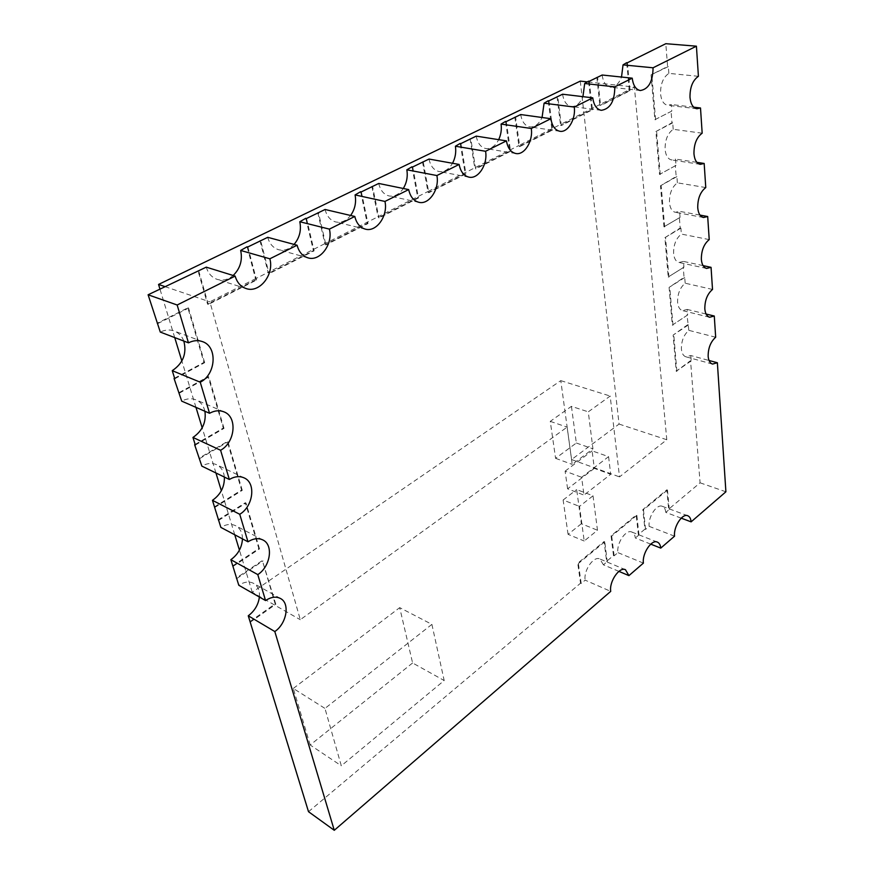<?xml version="1.0" encoding="UTF-8"?>
<svg xmlns="http://www.w3.org/2000/svg" width="874" height="874" viewBox="0 0 874 874"><rect width="100%" height="100%" fill="white"/><g stroke="black" fill="none" stroke-linecap="round" stroke-linejoin="round"><path stroke-width="0.66" stroke-dasharray="4.37 3.28" d="M698.413 76.311L668.861 73.372C663.148 77.294 660.383 84.166 660.569 93.999C661.345 100.707 663.716 104.465 667.681 105.273L671.287 104.509L671.789 111.085L654.877 119.705L651.064 74.836L667.594 66.533L665.813 43.7M702.172 133.187L673.209 129.308C667.638 133.351 664.939 140.091 665.103 149.53C665.791 155.638 667.954 159.123 671.593 159.953L675.526 159.09L676.017 165.383L659.52 174.45L655.882 131.548L671.975 122.731L671.057 110.998M705.766 187.56L677.372 182.83C671.942 186.992 669.298 193.602 669.451 202.659C670.063 208.241 672.03 211.464 675.351 212.306L679.59 211.344L680.059 217.375L663.956 226.825L660.482 185.769L676.17 176.504L675.296 165.273M709.218 239.596L681.359 234.079C676.061 238.351 673.472 244.84 673.603 253.547C674.149 258.649 675.952 261.632 678.989 262.484L683.479 261.413L683.938 267.193L668.217 277.003L664.885 237.673L680.191 228.005L679.349 217.244M712.518 289.447L685.183 283.209C680.005 287.579 677.47 293.948 677.59 302.317C678.082 306.993 679.721 309.757 682.496 310.609L687.215 309.44L687.652 314.979L672.303 325.106L669.102 287.393L684.047 277.364L683.239 267.04M715.675 337.233L688.843 330.35C683.785 334.797 681.305 341.046 681.414 349.119C681.851 353.402 683.348 355.969 685.893 356.8L690.799 355.532L709.033 360.481M593.02 495.798L597.477 530.234L584.203 541.006L579.495 506.417L593.02 495.798L576.676 489.571L581.341 523.745L597.477 530.234M626.724 63.092L629.225 89.694L634.393 87.083L666.786 439.742L619.513 476.898L610.172 396.042L588.278 411.851L592.954 448.832L572.219 464.4L567.117 427.124L300.295 619.71L210.175 302.928L207.597 304.239L197.972 270.59M688.843 330.35L686.964 314.804M687.74 324.713L673.144 335.081L676.214 371.264L690.547 360.667L700.085 482.809L668.654 509.203L666.84 489.811L642.827 509.597L644.914 529.152L638.348 534.659L636.196 515.059L611.057 535.784L613.482 555.547L606.611 561.316L604.098 541.509L577.736 563.238L580.544 583.209L581.188 583.493L585.165 580.161L610.718 591.359M308.511 811.706L580.544 583.209M250.03 621.512L275.146 603.879L262.364 560.54L236.056 578.206M232.757 565.795L258.824 548.511L245.321 502.714L217.987 519.975M214.491 506.865L241.574 489.997L227.284 441.523L198.846 458.315M195.131 444.44L223.307 428.052L208.165 376.672L178.547 392.896M174.592 378.191L203.948 362.382L187.866 307.823L156.97 323.369M608.588 456.654L610.697 474.298L583.996 495.099L581.614 477.28L608.588 456.654L592.102 450.853L594.32 468.355L610.697 474.298M431.898 624.375L444.189 680.529L341.308 765.788L324.964 708.421L431.898 624.375L399.702 607.638L412.604 662.973L444.189 680.529M571.432 406.344L576.337 443.02L555.591 458.326L550.259 421.366L571.432 406.344L588.278 411.851M550.259 421.366L567.117 427.124M580.292 81.107L619.065 424.076L571.596 459.549L560.78 380.638L252.258 592.266L300.295 619.71M560.78 380.638L610.172 396.042M247.266 247.244L255.514 278.73L268.1 272.371L269.105 273.671L260.681 240.732M259.949 240.536L268.1 272.371L324.888 243.638L325.871 244.895L318.497 212.677M305.911 218.784L313.384 250.652L268.373 273.453M317.754 212.502L324.888 243.638L378.038 216.752L378.988 217.965L372.564 186.435M360.722 192.182L367.244 223.373L325.128 244.698M371.821 186.282L378.038 216.752L427.889 191.537L428.817 192.706L423.234 161.843M412.069 167.273L417.739 197.786L378.245 217.79M422.481 161.712L427.889 191.537L474.746 167.841L475.653 168.966L470.813 138.758M460.259 143.882L465.187 173.762L428.074 192.553M470.059 138.638L474.746 167.841L518.85 145.532L519.746 146.624L515.584 117.029M505.587 121.879L509.837 151.136L474.899 168.835M514.819 116.93L518.85 145.532L560.463 124.479L561.327 125.539L557.765 96.555M548.304 101.155L551.931 129.811L518.992 146.504M557.011 96.468L560.463 124.479L599.772 104.596L600.613 105.623L597.608 77.229M588.617 81.588L591.698 109.676L560.573 125.441M596.844 77.141L599.772 104.596L629.225 89.694L629.313 90.623L599.87 105.535M681.207 518.151L665.791 512.393L669.298 509.444L668.654 509.203M725.901 491.789L700.085 482.809M674.553 536.177L649.164 526.356L645.547 529.404L644.914 529.152M650.759 544.141L635.322 538.002C634.928 534.866 633.748 532.867 631.793 532.026C625.959 529.076 616.399 543.191 617.918 552.63L614.127 555.809L613.482 555.547M638.348 534.659L638.992 534.91L635.322 538.002M606.611 561.316L607.255 561.589L604.753 541.782L604.098 541.509M643.395 563.107L617.918 552.63M618.901 571.378L603.41 564.822L607.255 561.589M668.861 73.372L668.337 66.599L667.594 66.533M673.209 129.308L672.707 122.83L671.975 122.731M693.727 107.174L671.287 104.509M677.372 182.83L676.891 176.624L676.17 176.504M696.884 162.345L675.526 159.09M699.998 215.102L679.59 211.344M680.191 228.005L680.901 228.136L681.359 234.079M685.183 283.209L684.735 277.517L684.047 277.364M703.057 265.62L683.479 261.413M706.072 314.028L687.215 309.44M206.253 267.149C208.187 273.442 211.847 277.528 217.244 279.396C222.848 280.98 228.158 279.669 233.161 275.485M259.392 597.04C259.873 590.627 257.972 586.083 253.668 583.406C249.243 581.123 244.283 581.745 238.788 585.252M242.469 538.865C242.415 532.681 240.175 528.311 235.74 525.777C231.217 523.592 226.246 524.138 220.849 527.393M224.378 477.062C223.733 471.184 221.144 467.066 216.61 464.717C212.032 462.674 207.105 463.144 201.85 466.126M183.824 341.057C181.945 336.151 178.744 332.797 174.21 330.995C169.709 329.378 165.066 329.738 160.292 332.076M204.92 411.261C203.664 405.798 200.736 402.018 196.158 399.91C191.581 398.052 186.752 398.457 181.705 401.133M665.791 512.393C665.431 509.149 664.273 507.128 662.306 506.308C656.767 503.653 647.863 517.168 649.164 526.356M476.243 136.125C477.619 143.27 480.809 147.411 485.813 148.547C491.013 149.05 495.296 146.089 498.683 139.654M562.594 94.217C563.719 101.45 566.625 105.535 571.301 106.486C576.152 106.704 580.03 103.438 582.936 96.664M520.696 114.549C521.942 121.748 524.99 125.867 529.83 126.905C534.855 127.265 538.941 124.119 542.066 117.498M602.164 75.011C603.169 82.254 605.933 86.308 610.434 87.171C615.11 87.291 618.803 83.915 621.512 77.043M429.014 159.046C430.511 166.115 433.843 170.277 438.999 171.523C444.353 172.2 448.854 169.447 452.524 163.274M378.726 183.453C380.343 190.401 383.806 194.574 389.083 195.951C394.578 196.825 399.309 194.334 403.285 188.489M325.073 209.487C326.821 216.282 330.372 220.445 335.758 221.974C341.341 223.056 346.301 220.893 350.616 215.474M267.717 237.324C269.563 243.901 273.201 248.03 278.62 249.724C284.258 251.057 289.414 249.276 294.079 244.414M690.799 355.532L691.214 360.853L690.547 360.667M603.41 564.822L599.859 558.967C593.719 555.689 583.406 570.46 585.165 580.161M306.534 218.478L314.116 250.849L269.105 273.671M314.116 250.849L313.384 250.652M361.366 191.876L367.987 223.547L325.871 244.895M367.987 223.547L367.244 223.373M412.736 166.945L418.493 197.95L378.988 217.965M418.493 197.95L417.739 197.786M460.948 143.544L465.929 173.893L428.817 192.706M465.929 173.893L465.187 173.762M627.434 62.742L630.056 90.699L600.613 105.623M630.056 90.699L629.313 90.623M549.003 100.816L552.685 129.92L519.746 146.624M552.685 129.92L551.931 129.811M589.327 81.249L592.441 109.763L561.327 125.539M592.441 109.763L591.698 109.676M506.286 121.541L510.58 151.268L475.653 168.966M510.58 151.268L509.837 151.136M671.789 111.085L654.877 119.705M668.337 66.599L651.064 74.836M655.609 119.804L651.818 74.913M676.017 165.383L659.52 174.45M672.707 122.83L655.882 131.548M660.241 174.56L656.614 131.646M680.059 217.375L663.956 226.825M676.891 176.624L660.482 185.769M664.666 226.967L661.192 185.9M683.938 267.193L668.217 277.003M680.901 228.136L664.885 237.673M668.916 277.156L665.584 237.815M687.652 314.979L672.303 325.106M684.735 277.517L669.102 287.393M672.98 325.281L669.79 287.557M669.298 509.444L667.474 490.052L666.84 489.811M667.474 490.052L643.472 509.837L642.827 509.597M645.547 529.404L643.472 509.837M638.992 534.91L636.84 515.31L636.196 515.059M636.84 515.31L611.702 536.046L611.057 535.784M614.127 555.809L611.702 536.046M581.188 583.493L578.38 563.522L577.736 563.238M604.753 541.782L578.38 563.522M195.317 445.052L224.006 428.369L223.307 428.052M224.006 428.369L208.864 376.967L208.165 376.672M179.236 393.191L208.864 376.967M174.767 378.759L204.658 362.666L203.948 362.382M204.658 362.666L188.576 308.074L187.866 307.823M157.67 323.631L188.576 308.074M214.687 507.521L242.262 490.336L241.574 489.997M242.262 490.336L227.972 441.84L227.284 441.523M199.534 458.642L227.972 441.84M232.965 566.483L259.502 548.872L258.824 548.511M259.502 548.872L246.009 503.053L245.321 502.714M218.664 520.336L246.009 503.053M250.248 622.222L275.813 604.262L275.146 603.879M275.813 604.262L262.364 560.54M236.723 578.588L263.041 560.9M691.214 360.853L676.214 371.264M688.417 324.888L673.144 335.081M676.88 371.45L673.821 335.255M198.693 270.82L208.307 304.48L207.597 304.239M255.798 279.822L210.175 302.928L209.858 301.825L255.514 278.73L256.53 280.041L208.307 304.48M247.866 246.96L256.53 280.041M619.065 424.076L666.786 439.742M587.874 81.948L634.393 87.083M571.596 459.549L619.513 476.898M164.946 286.606L209.858 301.825M252.258 592.266L239.432 550.117M234.756 534.779L221.34 490.718M215.944 472.965L202.189 427.79M195.962 407.35L181.858 361.017M174.724 337.582L159.942 289.043M576.337 443.02L592.954 448.832M555.591 458.326L572.219 464.4M594.32 468.355L567.597 488.828L583.996 495.099M567.597 488.828L565.107 471.152L581.614 477.28M565.107 471.152L592.102 450.853M581.341 523.745L568.067 534.342L584.203 541.006M568.067 534.342L563.129 500.015L579.495 506.417M563.129 500.015L576.676 489.571M412.604 662.973L310.172 745.009L341.308 765.788M310.172 745.009L293.303 688.45L324.964 708.421M293.303 688.45L399.702 607.638M246.107 288.551L217.244 279.396M712.496 364.076L685.893 356.8M280.478 598.504L253.668 583.406M262.921 539.979L235.74 525.777M244.163 477.903L216.61 464.717M202.484 341.625L174.21 330.995M224.083 411.905L196.158 399.91M657.324 542.088L631.793 532.026M687.74 515.747L662.306 506.308M709.59 317.251L682.496 310.609M706.596 268.438L678.989 262.484M703.483 217.517L675.351 212.306M700.271 164.345L671.593 159.953M696.939 108.758L667.681 105.273M515.868 153.518L485.813 148.547M601.301 110.321L571.301 106.486M559.884 131.275L529.83 126.905M640.347 90.525L610.434 87.171M468.988 177.149L438.999 171.523M418.941 202.32L389.083 195.951M365.398 229.152L335.758 221.974M307.932 257.841L278.62 249.724M625.467 569.728L599.859 558.967"/><path stroke-width="1.31" d="M709.033 360.481L717.368 362.743L712.496 364.076C709.994 363.245 708.541 360.656 708.148 356.308C708.126 348.136 710.628 341.778 715.675 337.233L714.276 316.027L709.59 317.251C706.858 316.41 705.263 313.624 704.826 308.883C704.783 300.383 707.35 293.904 712.518 289.447L711.054 267.335L706.596 268.438C703.592 267.597 701.844 264.582 701.352 259.403C701.309 250.565 703.931 243.966 709.218 239.596L707.689 216.523L703.483 217.517C700.205 216.676 698.282 213.42 697.736 207.75C697.671 198.551 700.358 191.821 705.766 187.56L704.171 163.46L700.271 164.345C696.676 163.514 694.568 159.986 693.956 153.78C693.88 144.188 696.622 137.327 702.172 133.187L700.5 107.983L696.939 108.758C693.006 107.95 690.689 104.137 689.99 97.32C689.903 87.313 692.711 80.31 698.413 76.311L696.414 46.18L665.813 43.7L626.724 63.092M334.272 830.3L274.818 631.552L248.26 615.788L308.511 811.706L334.272 830.3L610.718 591.359C609.058 581.549 619.415 566.472 625.467 569.728L628.919 575.616L643.395 563.107C641.986 553.57 651.578 539.171 657.324 542.088C659.247 542.929 660.394 544.939 660.755 548.107L674.553 536.177C673.351 526.88 682.288 513.114 687.74 515.747C689.673 516.545 690.799 518.588 691.115 521.854L725.901 491.789L717.368 362.743M230.867 559.688L238.788 585.252L265.554 600.558L257.786 574.6L230.867 559.688C238.067 554.444 241.934 547.506 242.469 538.865M212.458 500.332L220.849 527.393L247.976 541.793L239.749 514.283L212.458 500.332C220.663 494.553 224.64 486.796 224.378 477.062M192.957 437.437L195.317 445.052L194.629 444.735L201.85 466.126L229.338 479.476L220.598 450.263L192.957 437.437C202.364 430.991 206.351 422.262 204.92 411.261M172.254 370.663L174.767 378.759L174.068 378.475L181.705 401.133L209.542 413.282L200.244 382.211L172.254 370.663C183.114 363.366 186.97 353.5 183.824 341.057M233.161 275.485C240.186 268.591 242.688 260.255 240.667 250.456L269.837 258.802C274.458 274.48 259.48 293.489 246.107 288.551C240.7 286.672 237.051 282.521 235.15 276.097L206.253 267.149L148.099 294.778L160.292 332.076L188.467 342.837C193.296 340.412 197.961 340.008 202.484 341.625C217.79 346.53 216.107 374.4 200.244 382.211M696.414 46.18L653.064 67.79C652.845 81.566 648.606 89.148 640.347 90.525C635.879 89.651 633.18 85.532 632.241 78.168L614.804 86.865C614.706 101.165 610.205 108.977 601.301 110.321C596.658 109.37 593.817 105.208 592.758 97.844L574.273 107.065C575.966 119.104 567.849 132.859 559.884 131.275C555.066 130.237 552.073 126.053 550.893 118.711L531.272 128.489C533.282 140.987 524.476 155.386 515.868 153.518C510.886 152.382 507.739 148.165 506.428 140.878L485.573 151.278C487.943 164.268 478.329 179.388 468.988 177.149C463.854 175.893 460.565 171.665 459.123 164.454L436.891 175.543C439.698 189.09 429.112 205.008 418.941 202.32C413.675 200.933 410.256 196.694 408.682 189.592L384.953 201.435C388.253 215.605 376.508 232.418 365.398 229.152C360.022 227.622 356.494 223.394 354.8 216.457L329.389 229.119C333.3 243.999 320.113 261.839 307.932 257.841C302.513 256.148 298.897 251.93 297.094 245.223L267.717 237.324L247.266 247.244M354.8 216.457L325.073 209.487L305.911 218.784M408.682 189.592L378.726 183.453L360.722 192.182M459.123 164.454L429.014 159.046L412.069 167.273M506.428 140.878L476.243 136.125L460.259 143.882M550.893 118.711L520.696 114.549L505.587 121.879M592.758 97.844L562.594 94.217L548.304 101.155M632.241 78.168L602.164 75.011L588.617 81.588M691.115 521.854L681.207 518.151M660.755 548.107L650.759 544.141M628.919 575.616L618.901 571.378M700.5 107.983L693.727 107.174M704.171 163.46L696.884 162.345M707.689 216.523L699.998 215.102M711.054 267.335L703.057 265.62M714.276 316.027L706.072 314.028M240.667 250.456L247.134 246.752M297.094 245.223L269.837 258.802M329.389 229.119L299.815 221.745L305.791 218.303M384.953 201.435L355.084 194.924L360.623 191.712M436.891 175.543L406.836 169.807L411.982 166.803M614.804 86.865L584.684 83.5L588.563 81.162M531.272 128.489L501.075 124.075L505.533 121.431M574.273 107.065L544.087 103.198L548.249 100.718M485.573 151.278L455.409 146.231L460.183 143.423M235.15 276.097L177.16 305.004L148.099 294.778M274.818 631.552C286.683 623.588 290.212 603.322 280.478 598.504C276.064 596.232 271.082 596.92 265.554 600.558M248.26 615.788C254.618 611.002 258.333 604.742 259.392 597.04M257.786 574.6C270.448 566.636 273.726 544.928 262.921 539.979C258.398 537.805 253.416 538.406 247.976 541.793M239.749 514.283C253.318 506.33 256.246 482.929 244.163 477.903C239.585 475.849 234.636 476.374 229.338 479.476M220.598 450.263C235.226 442.364 237.641 416.942 224.083 411.905C219.483 410.048 214.643 410.507 209.542 413.282M498.683 139.654C500.988 134.727 501.785 129.527 501.075 124.075M582.936 96.664L584.684 83.5M542.066 117.498L544.087 103.198M653.064 67.79L623.042 64.884L626.68 62.677M621.512 77.043L623.042 64.884M452.524 163.274C455.332 157.954 456.294 152.273 455.409 146.231M403.285 188.489C406.749 182.764 407.929 176.537 406.836 169.807M350.616 215.474C354.942 209.334 356.428 202.484 355.084 194.924M294.079 244.414C299.563 237.859 301.475 230.31 299.815 221.745M177.16 305.004L188.467 342.837M159.942 289.043L158.544 284.443L580.292 81.107L587.874 81.948M158.544 284.443L164.946 286.606M239.432 550.117L234.756 534.779M221.34 490.718L215.944 472.965M202.189 427.79L195.962 407.35M181.858 361.017L174.724 337.582"/></g></svg>
